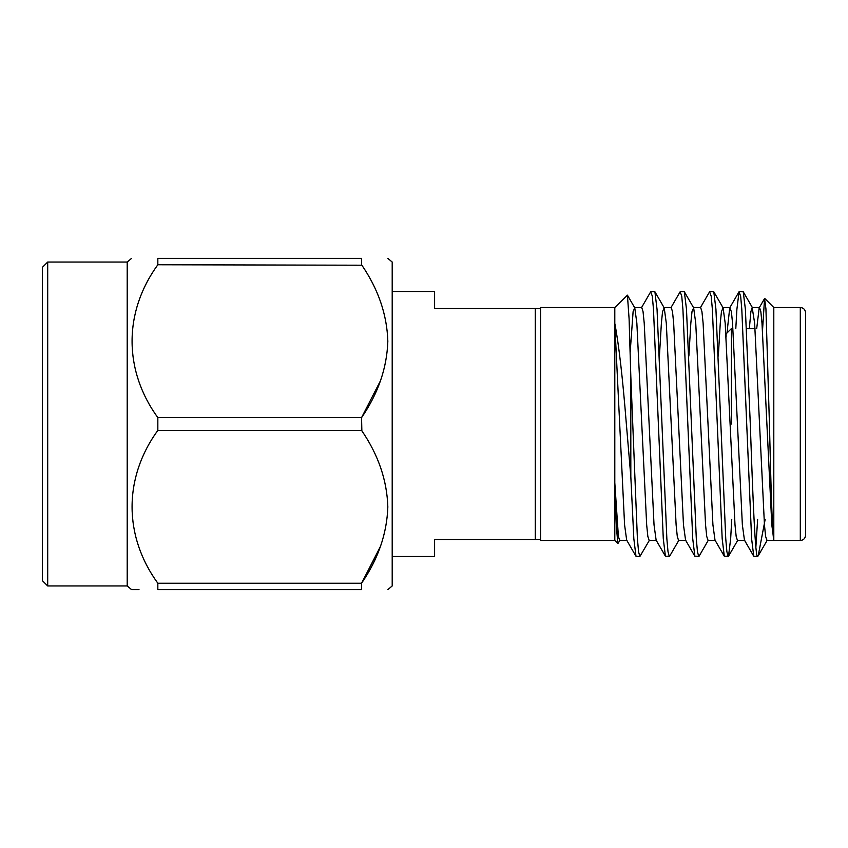 <?xml version="1.0" encoding="UTF-8"?>
<svg xmlns="http://www.w3.org/2000/svg" width="848" height="848" viewBox="0 0 848 848"><rect width="100%" height="100%" fill="white"/><g stroke="black" fill="none" stroke-linecap="round" stroke-linejoin="round"><path stroke-width="1.27" d="M535.3 424L535.3 308.46L540.6 308.46L540.6 539.54L535.3 539.54L535.3 424M392.2 291.5L434.6 291.5L434.6 308.46L535.3 308.46M540.6 308.46L540.6 307.517L614.8 307.517L614.8 540.483L617.885 543.568L616.348 526.64L614.8 482.777L618.383 536.36L619.676 540.473L627.043 540.473M649.473 540.165L639.869 556.5L635.979 556.224L626.683 540.165L624.584 524.87L614.8 323.395C618.849 344.542 622.697 378.081 626.354 424L630.817 476.491L630.817 376.427L629.099 318.954L627.425 295.168L614.8 307.517M620.026 540.165L617.885 543.568M765.161 519.4L758.207 555.8L757.646 556.5L753.755 556.224L751.614 538.745L741.799 309.255L740.643 296.175L739.032 291.776L736.901 309.255L735.799 328.6M757.783 556.447C755.261 560.804 752.791 495.667 750.289 424L745.381 309.255L743.24 291.776L739.35 291.5M639.869 556.5L638.576 551.825L637.41 538.745L630.817 376.427M678.919 540.165L669.623 556.224L665.426 556.224L663.284 538.745L653.469 309.255L652.313 296.175L650.702 291.776L641.406 307.835M669.316 556.5L668.023 551.825L666.857 538.745L657.041 309.255L654.9 291.776L651.02 291.5M708.366 540.165L699.07 556.224L694.872 556.224L692.731 538.745L682.916 309.255L681.75 296.175L680.149 291.776L670.853 307.835M698.763 556.5L697.469 551.825L696.303 538.745L686.488 309.255L684.347 291.776L680.456 291.5M731.75 519.4L730.658 538.745L728.517 556.224L724.319 556.224L722.178 538.745L712.362 309.255L711.196 296.175L709.596 291.776L700.3 307.835M728.199 556.5L726.906 551.825L725.75 538.745L715.935 309.255L713.793 291.776L709.903 291.5M635.979 556.224L633.838 538.745L630.817 476.491M773.8 424L773.8 307.517L773.8 540.473L800.3 540.483L800.3 307.517C803.491 307.803 805.261 309.573 805.6 312.817L805.6 535.183C805.261 538.427 803.491 540.197 800.3 540.483M762.628 328.6L764.557 298.56L765.935 308.884L769.433 424C770.811 481.749 772.284 534.791 773.715 539.498L771.807 524.87L761.992 323.13L760.836 311.64L759.543 307.527L752.176 307.527L750.883 311.64L749.346 328.6M47.7 262.043L42.4 267.343L42.4 580.657L47.7 585.957L47.7 262.043L127.2 262.043L131.567 258.375M47.7 585.957L127.2 585.957L127.2 262.043M361.852 430.837L361.566 417.619C378.176 393.451 386.932 368.011 387.833 341.309C387.017 314.597 378.261 289.083 361.566 264.756L361.566 258.375C395.942 258.375 395.942 258.375 361.566 258.375C395.942 258.375 395.942 258.375 361.566 258.375L157.834 258.375C123.49 258.375 123.49 258.375 157.834 258.375L157.834 264.756C123.596 311.905 123.384 370.163 157.834 417.619L157.834 430.381C123.596 477.53 123.384 535.788 157.834 583.244L157.834 589.625C123.49 589.625 123.49 589.625 157.834 589.625L361.566 589.625C395.942 589.625 395.942 589.625 361.566 589.625C395.942 589.625 395.942 589.625 361.566 589.625L361.566 583.244C378.176 559.076 386.932 533.636 387.833 506.934C387.017 480.222 378.261 454.708 361.566 430.381L157.834 430.381M387.833 589.625L392.2 585.957L392.2 262.043L387.833 258.375M157.834 264.756L361.852 265.212M380.402 301.464L381.6 304.856M380.402 380.911L361.587 417.576M138.998 589.625L131.567 589.625L127.2 585.957M157.834 583.244L361.566 583.244L380.402 546.536M380.402 467.089L381.6 470.481M157.834 417.619L361.566 417.619M731.4 424L731.4 328.6L726.1 333.9L726.1 337.027M773.8 540.473L766.899 540.473L765.606 536.36L764.451 524.87L754.635 323.13L752.176 307.527M744.82 540.473L737.453 540.473L736.159 536.36L735.004 524.87L725.188 323.13L723.09 307.835L721.447 311.64L720.281 323.13L718.309 356.043M715.373 540.473L708.016 540.473L706.723 536.36L705.557 524.87L695.742 323.13L693.643 307.835L692 311.64L690.834 323.13L688.873 356.043M685.926 540.473L678.57 540.473L677.276 536.36L676.11 524.87L666.295 323.13L664.207 307.835L662.553 311.64L661.387 323.13L659.426 356.043M656.479 540.473L649.123 540.473L647.83 536.36L646.674 524.87L636.859 323.13L634.76 307.835L633.106 311.64L630.17 352.333M757.624 519.4L755.854 547.405M764.557 298.56L759.183 307.835L756.702 328.6M753.755 556.224L744.459 540.165L742.36 524.87L732.545 323.13L731.389 311.64L729.736 307.835L726.98 333.02M724.319 556.224L715.012 540.165L712.924 524.87L703.109 323.13L701.943 311.64L700.649 307.527L693.293 307.527M694.872 556.224L685.576 540.165L683.477 524.87L673.662 323.13L672.496 311.64L671.203 307.527L663.846 307.527M665.426 556.224L656.129 540.165L654.031 524.87L644.215 323.13L643.049 311.64L641.766 307.527L634.399 307.527M540.6 539.54L540.6 540.483L614.8 540.483M535.3 539.54L434.6 539.54L434.6 556.5L392.2 556.5M764.769 298.485L773.8 307.517L800.3 307.517M746.473 328.6L755.017 328.6M758.207 555.811L767.26 540.165M752.536 307.835L743.24 291.776M737.813 540.165L728.517 556.224M723.09 307.835L713.793 291.776M693.643 307.835L684.347 291.776M664.196 307.835L654.9 291.776M634.749 307.835L627.425 295.168M729.736 307.835L739.032 291.776M730.096 307.527L722.74 307.527"/></g></svg>
